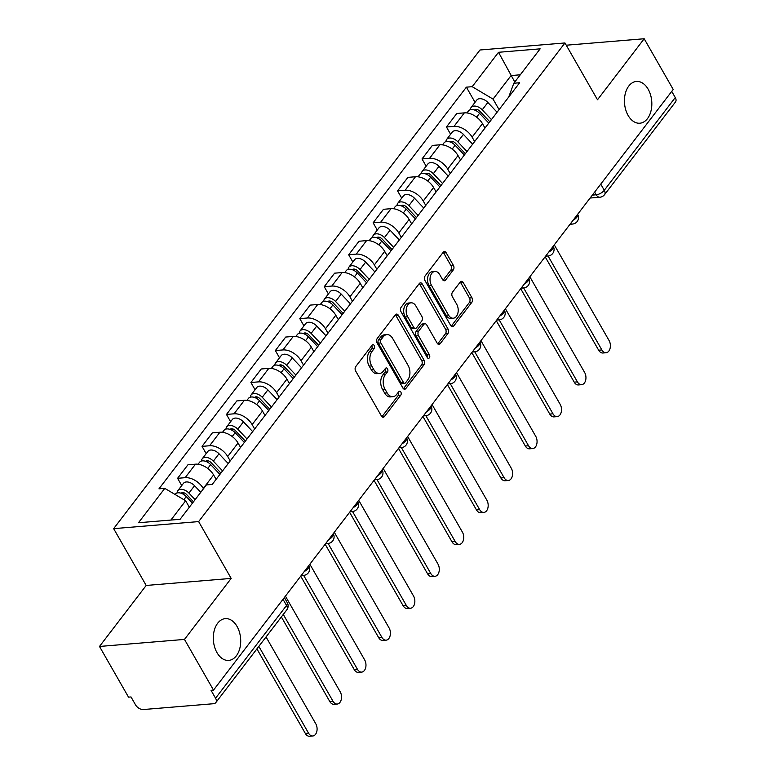 <?xml version="1.0" encoding="UTF-8"?>
<svg xmlns="http://www.w3.org/2000/svg" width="775" height="775" viewBox="0 0 775 775"><rect width="100%" height="100%" fill="white"/><g stroke="black" fill="none" stroke-linecap="round" stroke-linejoin="round"><path stroke-width="1.16" d="M374.199 345.524A2.248 1.463 85.3 0 0 372.93 344.691A2.248 1.463 85.3 0 0 372.116 345.185L355.773 366.536A3.216 2.093 85.3 0 0 355.667 371.041L381.445 416.049A3.216 2.093 85.3 0 0 383.247 417.241A3.216 2.093 85.3 0 0 384.419 416.543L400.762 395.192A2.248 1.463 85.3 0 0 400.83 392.034A2.248 1.463 85.3 0 0 399.571 391.201A2.248 1.463 85.3 0 0 398.757 391.695L396.635 394.456A10.288 6.694 85.3 0 1 392.906 396.703A10.288 6.694 85.3 0 1 387.132 392.886L384.991 389.127A10.288 6.694 85.3 0 1 385.32 374.703L387.442 371.942A2.248 1.463 85.3 0 0 387.51 368.784A2.248 1.463 85.3 0 0 386.25 367.941A2.248 1.463 85.3 0 0 385.437 368.435L383.325 371.196A10.288 6.694 85.3 0 1 379.585 373.453A10.288 6.694 85.3 0 1 373.812 369.627L371.671 365.877A10.288 6.694 85.3 0 1 372.01 351.443L374.122 348.682A2.248 1.463 85.3 0 0 374.199 345.524M379.585 373.453L377.105 373.657A10.288 6.694 85.3 0 1 371.341 369.83L369.191 366.081A10.288 6.694 85.3 0 1 369.53 351.647L371.642 348.886A2.248 1.463 85.3 0 0 371.719 345.728A2.248 1.463 85.3 0 0 371.709 345.718M398.35 392.237A2.248 1.463 85.3 0 0 398.34 392.228A2.248 1.463 85.3 0 1 398.282 395.395L400.762 395.192M392.906 396.703L390.426 396.907A10.288 6.694 85.3 0 1 384.652 393.09L382.511 389.341A10.288 6.694 85.3 0 1 382.85 374.906L384.962 372.145A2.248 1.463 85.3 0 0 385.039 368.987A2.248 1.463 85.3 0 0 385.03 368.968M628.108 115.427A20.954 13.64 85.3 0 0 639.869 123.215A20.954 13.64 85.3 0 0 651.019 110.854A20.954 13.64 85.3 0 0 648.162 89.222A20.954 13.64 85.3 0 0 636.401 81.443A20.954 13.64 85.3 0 0 625.251 93.794A20.954 13.64 85.3 0 0 628.108 115.427M216.981 652.627A20.954 13.64 85.3 0 0 228.732 660.407A20.954 13.64 85.3 0 0 239.892 648.055A20.954 13.64 85.3 0 0 237.034 626.423A20.954 13.64 85.3 0 0 225.273 618.634A20.954 13.64 85.3 0 0 214.123 630.995A20.954 13.64 85.3 0 0 216.981 652.627M453.307 269.923A3.216 2.093 85.3 0 0 453.414 265.408L446.177 252.786A3.216 2.093 85.3 0 0 444.375 251.594A3.216 2.093 85.3 0 0 443.203 252.292L425.058 276.007A3.216 2.093 85.3 0 0 424.952 280.511L450.73 325.519A3.216 2.093 85.3 0 0 452.532 326.721A3.216 2.093 85.3 0 0 453.704 326.013L471.849 302.298A3.216 2.093 85.3 0 0 471.956 297.794L463.218 282.536A3.216 2.093 85.3 0 0 461.416 281.344A3.216 2.093 85.3 0 0 460.253 282.052L452.484 292.194A3.216 2.093 85.3 0 0 452.377 296.709L456.707 304.265A8.603 5.599 85.3 0 1 457.88 313.148A8.603 5.599 85.3 0 1 453.307 318.215A8.603 5.599 85.3 0 1 448.483 315.018L431.51 285.394A8.603 5.599 85.3 0 1 430.338 276.52A8.603 5.599 85.3 0 1 434.911 271.444A8.603 5.599 85.3 0 1 439.735 274.641L442.564 279.581A3.216 2.093 85.3 0 0 444.366 280.773A3.216 2.093 85.3 0 0 445.538 280.066L453.307 269.923L450.827 270.126A3.216 2.093 85.3 0 0 450.934 265.612L443.697 252.989A3.216 2.093 85.3 0 0 443.184 252.321M231.173 578.402L146.184 585.454L99.491 646.457L184.479 639.414L231.173 578.402L198.642 521.594L564.956 42.954L597.496 99.762L644.18 38.75L673.213 89.445L213.513 690.108L211.032 690.312L215.557 698.207L286.537 605.469A6.549 2.906 -29.8 0 0 287.263 602.63L284.357 597.544M184.479 639.414L213.513 690.108M398.35 315.28A3.216 2.093 85.3 0 0 396.548 314.088A3.216 2.093 85.3 0 0 395.376 314.786L377.231 338.501A3.216 2.093 85.3 0 0 377.125 343.015L402.903 388.023A3.216 2.093 85.3 0 0 404.705 389.215A3.216 2.093 85.3 0 0 405.868 388.507L424.022 364.802A3.216 2.093 85.3 0 0 424.128 360.288L398.35 315.28L395.87 315.483A3.216 2.093 85.3 0 0 395.357 314.815M401.15 307.249L419.294 283.543A3.216 2.093 85.3 0 1 420.457 282.836A3.216 2.093 85.3 0 1 422.259 284.028L448.037 329.036A3.216 2.093 85.3 0 1 447.931 333.55L440.171 343.693A3.216 2.093 85.3 0 1 438.999 344.4A3.216 2.093 85.3 0 1 437.197 343.209L426.744 324.957A3.216 2.093 85.3 0 0 424.942 323.756A3.216 2.093 85.3 0 0 423.77 324.463L418.626 331.196A3.216 2.093 85.3 0 0 418.519 335.701L429.398 354.708A2.248 1.463 85.3 0 1 429.708 357.033A2.248 1.463 85.3 0 1 428.507 358.36A2.248 1.463 85.3 0 1 427.248 357.517L401.043 311.763A3.216 2.093 85.3 0 1 401.15 307.249M99.491 646.457L128.524 697.151L131.004 696.948L135.528 704.843A6.549 4.04 -142.6 0 0 143.404 709.532L213.522 703.719A6.549 4.04 -142.6 0 0 215.808 702.605A6.549 4.04 -142.6 0 0 215.557 698.207M146.184 585.454L113.654 528.647L479.967 49.997L564.956 42.954M644.18 38.75L566.254 45.212M671.731 91.382L675.257 97.543A6.549 4.04 37.4 0 1 675.509 101.942L604.529 194.68A6.549 4.04 -142.6 0 0 604.287 190.282L675.257 97.543M216.118 479.357L213.6 474.949A15.064 9.29 -142.6 0 0 195.484 464.177L185.148 477.681A15.064 9.29 37.4 0 1 203.253 488.463L203.447 488.793M185.148 477.681L177.591 478.311L181.737 485.557M195.484 464.177L187.928 464.797L177.591 478.311M206.179 453.627L202.033 446.371L209.589 445.751A15.064 9.29 37.4 0 1 227.695 456.523L230.223 460.931M240.56 447.417L238.041 443.009A15.064 9.29 -142.6 0 0 219.926 432.237L212.369 432.867L202.033 446.371M230.621 421.687L226.474 414.441L234.031 413.811A15.064 9.29 37.4 0 1 252.137 424.584L254.665 428.992M265.002 415.478L262.483 411.07A15.064 9.29 -142.6 0 0 244.367 400.297L236.811 400.927L226.474 414.441M255.062 389.748L250.916 382.501L258.472 381.872A15.064 9.29 37.4 0 1 276.578 392.644L279.107 397.052M289.443 383.538L286.924 379.14A15.064 9.29 -142.6 0 0 268.809 368.358L261.252 368.987L250.916 382.501M279.513 357.808L275.358 350.562L282.914 349.932A15.064 9.29 37.4 0 1 301.02 360.714L303.548 365.112M313.885 351.608L311.366 347.2A15.064 9.29 -142.6 0 0 293.26 336.427L285.694 337.048L275.358 350.562M303.955 325.878L299.799 318.622L307.355 318.002A15.064 9.29 37.4 0 1 325.461 328.774L327.99 333.182M338.326 319.668L335.808 315.26A15.064 9.29 -142.6 0 0 317.702 304.488L310.145 305.118L299.799 318.622M328.397 293.938L324.241 286.692L331.797 286.062A15.064 9.29 37.4 0 1 349.912 296.835L352.431 301.243M362.768 287.728L360.249 283.321A15.064 9.29 -142.6 0 0 342.143 272.548L334.587 273.178L324.241 286.692M352.838 261.998L348.682 254.752L356.238 254.123A15.064 9.29 37.4 0 1 374.354 264.895L376.873 269.303M387.219 255.789L384.691 251.391A15.064 9.29 -142.6 0 0 366.585 240.608L359.028 241.238L348.682 254.752M377.28 230.059L373.124 222.812L380.68 222.193A15.064 9.29 37.4 0 1 398.796 232.965L401.314 237.363M411.661 223.859L409.132 219.451A15.064 9.29 -142.6 0 0 391.026 208.678L383.47 209.298L373.124 222.812M401.721 198.129L397.565 190.873L405.122 190.253A15.064 9.29 37.4 0 1 423.237 201.025L425.756 205.433M436.102 191.919L433.574 187.511A15.064 9.29 -142.6 0 0 415.468 176.739L407.912 177.368L397.565 190.873M426.163 166.189L422.007 158.943L429.563 158.313A15.064 9.29 37.4 0 1 447.679 169.086L450.198 173.493M460.544 159.979L458.015 155.572A15.064 9.29 -142.6 0 0 439.909 144.799L432.353 145.429L422.007 158.943M450.604 134.249L446.448 127.003L454.014 126.373A15.064 9.29 37.4 0 1 472.12 137.146L474.639 141.554M484.985 128.04L482.457 123.642A15.064 9.29 -142.6 0 0 464.351 112.869L456.795 113.489L446.448 127.003M189.342 507.218L185.651 500.766L170.888 520.064M520.287 74.797L511.074 75.553L493.055 99.103L472.198 86.684L498.519 52.293L540.146 48.844L513.825 83.235L519.647 82.751L212.234 484.423L206.412 484.908L180.091 519.298L138.463 522.747L164.784 488.357L185.651 500.766M472.198 86.684L466.376 87.168L158.962 488.841L164.784 488.357M198.642 521.594L113.654 528.647M514.765 81.995L498.519 52.293M493.055 99.103L499.081 109.614M475.046 102.319L466.376 87.168M513.825 83.235L508.71 97.04M381.959 416.718L398.282 395.395M405.868 388.507L403.436 388.711L421.542 365.006A3.216 2.093 85.3 0 0 421.648 360.491L395.87 315.483M380.932 339.789A2.248 1.463 85.3 0 0 380.854 342.947L403.475 382.453A2.248 1.463 85.3 0 0 404.744 383.286A2.248 1.463 85.3 0 0 405.558 382.802L407.786 379.886A10.288 6.694 85.3 0 0 408.125 365.451L392.663 338.452A10.288 6.694 85.3 0 0 386.89 334.626A10.288 6.694 85.3 0 0 383.16 336.873L380.932 339.789L378.452 339.993A2.248 1.463 85.3 0 0 378.374 343.151L380.854 342.947M404.744 383.286L402.264 383.499A2.248 1.463 85.3 0 1 401.004 382.656L378.374 343.151M386.89 334.626L384.41 334.829A10.288 6.694 85.3 0 0 380.68 337.086L383.16 336.873M378.452 339.993L380.68 337.086M437.71 343.877L445.46 333.754A3.216 2.093 85.3 0 0 445.557 329.249L419.788 284.241A3.216 2.093 85.3 0 0 419.275 283.563M424.942 323.756L422.462 323.969A3.216 2.093 85.3 0 0 421.3 324.667L416.146 331.4A3.216 2.093 85.3 0 0 416.039 335.914L426.918 354.911L429.398 354.708M427.18 357.411A2.248 1.463 85.3 0 0 426.918 354.911M415.894 306.009A8.603 5.599 85.3 0 0 411.07 302.822A8.603 5.599 85.3 0 0 406.497 307.888A8.603 5.599 85.3 0 0 407.669 316.762L413.647 327.205A3.216 2.093 85.3 0 0 415.448 328.397A3.216 2.093 85.3 0 0 416.621 327.689L421.765 320.966A3.216 2.093 85.3 0 0 421.871 316.452L415.894 306.009M411.07 302.822L408.59 303.025A8.603 5.599 85.3 0 0 404.017 308.092A8.603 5.599 85.3 0 0 405.189 316.965L407.669 316.762M415.448 328.397L412.968 328.6A3.216 2.093 85.3 0 1 411.167 327.408L405.189 316.965M443.077 280.25L450.827 270.126M434.911 271.444L432.44 271.647A8.603 5.599 85.3 0 0 427.858 276.723A8.603 5.599 85.3 0 0 429.03 285.597L431.51 285.394M453.307 318.215L450.827 318.418A8.603 5.599 85.3 0 1 446.003 315.222L429.03 285.597M451.244 326.188L469.369 302.512A3.216 2.093 85.3 0 0 469.476 297.997L460.738 282.739A3.216 2.093 85.3 0 0 460.224 282.071M193.479 501.812L186.513 494.44A3.933 2.422 -142.6 0 0 181.205 493.268M195.126 499.662L188.916 493.084A8.186 5.047 -142.6 0 0 177.795 490.72A8.186 5.047 -142.6 0 0 177.107 492.948M200.764 492.29L194.554 485.712A8.186 5.047 -142.6 0 0 183.433 483.348L177.795 490.72M258.84 646.369L308.566 733.189A7.527 4.902 85.3 0 0 312.79 735.979A7.527 4.902 85.3 0 0 316.801 731.542A7.527 4.902 85.3 0 0 315.774 723.773L266.048 636.953M192.462 503.14L186.252 496.562A8.186 5.047 -142.6 0 0 175.131 494.198L174.966 494.411M312.79 735.979L309.564 736.25A7.527 4.902 -94.7 0 1 305.34 733.45L256.912 648.888M220.933 473.07L210.955 462.501A3.933 2.422 -142.6 0 0 205.646 461.328M222.58 470.909L213.358 461.144A8.186 5.047 -142.6 0 0 202.236 458.781A8.186 5.047 -142.6 0 0 201.548 461.018M228.218 463.537L218.996 453.772A8.186 5.047 -142.6 0 0 207.874 451.408L202.236 458.781M283.282 614.43L333.008 701.249A7.527 4.902 85.3 0 0 337.232 704.049A7.527 4.902 85.3 0 0 341.242 699.602A7.527 4.902 85.3 0 0 340.215 691.833L285.423 596.159M219.916 474.387L210.693 464.622A8.186 5.047 -142.6 0 0 199.572 462.258L198.061 464.235M337.232 704.049L334.006 704.31A7.527 4.902 -94.7 0 1 329.782 701.52L281.354 616.948M245.375 441.13L235.397 430.571A3.933 2.422 -142.6 0 0 230.088 429.398M247.022 438.97L237.799 429.205A8.186 5.047 -142.6 0 0 226.678 426.841A8.186 5.047 -142.6 0 0 225.99 429.079M252.66 431.607L243.437 421.842A8.186 5.047 -142.6 0 0 232.316 419.478L226.678 426.841M301.165 575.583L303.645 575.379L357.449 669.309A7.527 4.902 85.3 0 0 361.673 672.109A7.527 4.902 85.3 0 0 365.684 667.672A7.527 4.902 85.3 0 0 364.657 659.893L309.864 564.219M244.358 442.457L235.135 432.692A8.186 5.047 -142.6 0 0 224.014 430.328L222.502 432.305M361.673 672.109L358.457 672.38A7.527 4.902 -94.7 0 1 354.223 669.581L300.719 576.154M269.816 409.19L259.838 398.631A3.933 2.422 -142.6 0 0 254.529 397.459M271.463 407.04L262.241 397.275A8.186 5.047 -142.6 0 0 251.119 394.911A8.186 5.047 -142.6 0 0 250.432 397.139M277.101 399.668L267.879 389.903A8.186 5.047 -142.6 0 0 256.757 387.539L251.119 394.911M328.096 543.44L381.891 637.37A7.527 4.902 85.3 0 0 386.115 640.169A7.527 4.902 85.3 0 0 390.125 635.732A7.527 4.902 85.3 0 0 389.098 627.953L334.306 532.28M268.799 410.517L259.577 400.752A8.186 5.047 -142.6 0 0 248.455 398.389L246.944 400.365M386.115 640.169L382.898 640.441A7.527 4.902 -94.7 0 1 378.665 637.641L325.161 544.224M294.258 377.251L284.28 366.691A3.933 2.422 -142.6 0 0 278.971 365.519M295.905 375.1L286.682 365.335A8.186 5.047 -142.6 0 0 275.561 362.971A8.186 5.047 -142.6 0 0 274.873 365.199M301.543 367.728L292.32 357.963A8.186 5.047 -142.6 0 0 281.199 355.599L275.561 362.971M350.048 511.703L352.528 511.5L406.332 605.44A7.527 4.902 85.3 0 0 410.556 608.23A7.527 4.902 85.3 0 0 414.567 603.793A7.527 4.902 85.3 0 0 413.54 596.023L358.748 500.34M293.241 378.578L284.018 368.813A8.186 5.047 -142.6 0 0 272.897 366.449L271.386 368.425M410.556 608.23L407.34 608.501A7.527 4.902 -94.7 0 1 403.107 605.701L349.612 512.285M318.699 345.321L308.721 334.752A3.933 2.422 -142.6 0 0 303.412 333.589M320.346 343.16L311.124 333.395A8.186 5.047 -142.6 0 0 300.002 331.032A8.186 5.047 -142.6 0 0 299.315 333.269M325.984 335.788L316.762 326.023A8.186 5.047 -142.6 0 0 305.641 323.659L300.002 331.032M374.49 479.773L376.97 479.56L430.774 573.5A7.527 4.902 85.3 0 0 434.998 576.3A7.527 4.902 85.3 0 0 439.008 571.853A7.527 4.902 85.3 0 0 437.982 564.084L383.189 468.41M317.682 346.648L308.46 336.873A8.186 5.047 -142.6 0 0 297.338 334.509L295.827 336.495M434.998 576.3L431.782 576.561A7.527 4.902 -94.7 0 1 427.558 573.771L374.054 480.345M343.141 313.381L333.163 302.822A3.933 2.422 -142.6 0 0 327.854 301.649M344.788 311.23L335.565 301.456A8.186 5.047 -142.6 0 0 324.444 299.092A8.186 5.047 -142.6 0 0 323.756 301.33M350.426 303.858L341.203 294.093A8.186 5.047 -142.6 0 0 330.082 291.729L324.444 299.092M398.931 447.834L401.411 447.63L455.216 541.56A7.527 4.902 85.3 0 0 459.439 544.36A7.527 4.902 85.3 0 0 463.45 539.923A7.527 4.902 85.3 0 0 462.423 532.144L407.631 436.47M342.124 314.708L332.901 304.943A8.186 5.047 -142.6 0 0 321.78 302.579L320.269 304.556M459.439 544.36L456.223 544.631A7.527 4.902 -94.7 0 1 451.999 541.832L398.495 448.405M367.582 281.441L357.604 270.882A3.933 2.422 -142.6 0 0 352.296 269.71M369.229 279.291L360.007 269.526A8.186 5.047 -142.6 0 0 348.886 267.162A8.186 5.047 -142.6 0 0 348.198 269.39M374.877 271.918L365.655 262.153A8.186 5.047 -142.6 0 0 354.524 259.79L348.886 267.162M423.373 415.894L425.853 415.691L479.657 509.63A7.527 4.902 85.3 0 0 483.881 512.42A7.527 4.902 85.3 0 0 487.892 507.983A7.527 4.902 85.3 0 0 486.865 500.204L432.072 404.531M366.565 282.768L357.343 273.003A8.186 5.047 -142.6 0 0 346.222 270.64L344.71 272.616M483.881 512.42L480.665 512.692A7.527 4.902 -94.7 0 1 476.441 509.892L422.937 416.475M392.024 249.511L382.046 238.942A3.933 2.422 -142.6 0 0 376.737 237.77M393.671 247.351L384.448 237.586A8.186 5.047 -142.6 0 0 373.327 235.222A8.186 5.047 -142.6 0 0 372.639 237.45M399.319 239.979L390.096 230.214A8.186 5.047 -142.6 0 0 378.975 227.85L373.327 235.222M450.304 383.751L504.099 477.691A7.527 4.902 85.3 0 0 508.323 480.49A7.527 4.902 85.3 0 0 512.333 476.044A7.527 4.902 85.3 0 0 511.306 468.274L456.514 372.591M391.007 250.829L381.784 241.064A8.186 5.047 -142.6 0 0 370.663 238.7L369.152 240.676M508.323 480.49L505.106 480.752A7.527 4.902 -94.7 0 1 500.882 477.952L447.378 384.536M416.466 217.572L406.488 207.002A3.933 2.422 -142.6 0 0 401.179 205.84M418.113 215.411L408.89 205.646A8.186 5.047 -142.6 0 0 397.769 203.282A8.186 5.047 -142.6 0 0 397.081 205.52M423.76 208.049L414.538 198.274A8.186 5.047 -142.6 0 0 403.417 195.91L397.769 203.282M472.256 352.024L474.746 351.811L528.54 445.751A7.527 4.902 85.3 0 0 532.764 448.551A7.527 4.902 85.3 0 0 536.775 444.104A7.527 4.902 85.3 0 0 535.748 436.335L480.955 340.661M415.448 218.899L406.226 209.134A8.186 5.047 -142.6 0 0 395.105 206.76L393.593 208.746M532.764 448.551L529.548 448.812A7.527 4.902 -94.7 0 1 525.324 446.022L471.82 352.596M440.907 185.632L430.929 175.072A3.933 2.422 -142.6 0 0 425.62 173.9M442.554 183.481L433.332 173.716A8.186 5.047 -142.6 0 0 422.21 171.343A8.186 5.047 -142.6 0 0 421.532 173.581M448.202 176.109L438.979 166.344A8.186 5.047 -142.6 0 0 427.858 163.98L422.21 171.343M496.698 320.085L499.187 319.881L552.982 413.811A7.527 4.902 85.3 0 0 557.215 416.611A7.527 4.902 85.3 0 0 561.216 412.174A7.527 4.902 85.3 0 0 560.189 404.395L505.397 308.721M439.9 186.959L430.677 177.194A8.186 5.047 -142.6 0 0 419.546 174.83L418.035 176.807M557.215 416.611L553.989 416.882A7.527 4.902 -94.7 0 1 549.766 414.082L496.262 320.656M465.349 153.692L455.38 143.133A3.933 2.422 -142.6 0 0 450.062 141.961M467.005 151.542L457.783 141.777A8.186 5.047 -142.6 0 0 446.662 139.413A8.186 5.047 -142.6 0 0 445.974 141.641M472.643 144.169L463.421 134.404A8.186 5.047 -142.6 0 0 452.3 132.041L446.662 139.413M521.149 288.145L523.629 287.942L577.423 381.881A7.527 4.902 85.3 0 0 581.657 384.671A7.527 4.902 85.3 0 0 585.658 380.234A7.527 4.902 85.3 0 0 584.631 372.455L529.838 276.782M464.341 155.019L455.119 145.254A8.186 5.047 -142.6 0 0 443.998 142.891L442.477 144.867M581.657 384.671L578.431 384.942A7.527 4.902 -94.7 0 1 574.207 382.143L520.703 288.726M489.79 121.762L479.822 111.193A3.933 2.422 -142.6 0 0 474.503 110.021M491.447 119.602L482.224 109.837A8.186 5.047 -142.6 0 0 471.103 107.473A8.186 5.047 -142.6 0 0 470.415 109.711M497.085 112.23L487.863 102.465A8.186 5.047 -142.6 0 0 476.741 100.101L471.103 107.473M545.59 256.205L548.07 256.002L601.865 349.942A7.527 4.902 85.3 0 0 606.098 352.741A7.527 4.902 85.3 0 0 610.099 348.295A7.527 4.902 85.3 0 0 609.072 340.525L554.28 244.842M488.783 123.08L479.56 113.315A8.186 5.047 -142.6 0 0 468.439 110.951L466.918 112.927M606.098 352.741L602.873 353.003A7.527 4.902 -94.7 0 1 598.649 350.203L545.145 256.787M592.342 195.106L596.198 194.796A6.549 2.906 -29.8 0 0 604.287 190.282L600.751 184.121M594.648 192.093L596.198 194.796A6.549 4.263 -94.7 0 0 599.869 197.228A6.549 6.549 0 0 0 604.529 194.68M439.909 144.799L429.563 158.313M415.468 176.739L405.122 190.253M391.026 208.678L380.68 222.193M366.585 240.608L356.238 254.123M342.143 272.548L331.797 286.062M317.702 304.488L307.355 318.002M293.26 336.427L282.914 349.932M268.809 368.358L258.472 381.872M244.367 400.297L234.031 413.811M219.926 432.237L209.589 445.751M464.351 112.869L454.014 126.373M482.457 123.642L472.12 137.146M458.015 155.572L447.679 169.086M433.574 187.511L423.237 201.025M409.132 219.451L398.796 232.965M384.691 251.391L374.354 264.895M360.249 283.321L349.912 296.835M335.808 315.26L325.461 328.774M311.366 347.2L301.02 360.714M286.924 379.14L276.578 392.644M262.483 411.07L252.137 424.584M238.041 443.009L227.695 456.523M213.6 474.949L203.253 488.463M304.275 571.524A6.549 2.906 -29.8 0 0 308.799 565.605A6.549 6.549 0 0 1 303.645 575.379A6.549 4.263 -94.7 0 1 301.717 574.856M328.716 539.584A6.549 2.906 -29.8 0 0 333.24 533.675A6.549 6.549 0 0 1 328.087 543.44A6.549 4.263 -94.7 0 1 326.159 542.926M353.158 507.644A6.549 2.906 -29.8 0 0 357.682 501.735A6.549 6.549 0 0 1 352.528 511.5A6.549 4.263 -94.7 0 1 350.6 510.987M377.599 475.705A6.549 2.906 -29.8 0 0 382.123 469.795A6.549 6.549 0 0 1 376.97 479.56A6.549 4.263 -94.7 0 1 375.042 479.047M402.041 443.775A6.549 2.906 -29.8 0 0 406.565 437.856A6.549 6.549 0 0 1 401.411 447.63A6.549 4.263 -94.7 0 1 399.483 447.107M426.483 411.835A6.549 2.906 -29.8 0 0 431.007 405.926A6.549 6.549 0 0 1 425.853 415.691A6.549 4.263 -94.7 0 1 423.925 415.177M450.924 379.895A6.549 2.906 -29.8 0 0 455.448 373.986A6.549 6.549 0 0 1 450.294 383.751A6.549 4.263 -94.7 0 1 448.367 383.238M475.366 347.956A6.549 2.906 -29.8 0 0 479.89 342.046A6.549 6.549 0 0 1 474.746 351.811A6.549 4.263 -94.7 0 1 472.808 351.298M499.807 316.026A6.549 2.906 -29.8 0 0 504.331 310.116A6.549 6.549 0 0 1 499.187 319.881A6.549 4.263 -94.7 0 1 497.25 319.368M524.249 284.086A6.549 2.906 -29.8 0 0 528.773 278.177A6.549 6.549 0 0 1 523.629 287.942A6.549 4.263 -94.7 0 1 521.691 287.428M548.69 252.146A6.549 2.906 -29.8 0 0 553.214 246.237A6.549 6.549 0 0 1 548.07 256.002A6.549 4.263 -94.7 0 1 546.143 255.488M573.142 220.207A6.549 2.906 -29.8 0 0 577.656 214.297A6.549 6.549 0 0 1 572.512 224.062A6.549 4.263 -94.7 0 1 570.584 223.549M283.011 599.308L286.537 605.469A6.549 4.04 -142.6 0 1 286.779 609.857A6.549 6.549 0 0 0 287.263 602.63M369.53 351.647L372.01 351.443M369.191 366.081L371.671 365.877M371.341 369.83L373.812 369.627M384.962 372.145L387.442 371.942M382.85 374.906L385.32 374.703M382.511 389.341L384.991 389.127M384.652 393.09L387.132 392.886M381.988 416.747L384.419 416.543M371.642 348.886L374.122 348.682M421.648 360.491L424.128 360.288M421.542 365.006L424.022 364.802M401.004 382.656L403.475 382.453M419.788 284.241L422.259 284.028M445.557 329.249L448.037 329.036M445.46 333.754L447.931 333.55M437.73 343.897L440.171 343.693M421.3 324.667L423.77 324.463M416.146 331.4L418.626 331.196M416.039 335.914L418.519 335.701M411.167 327.408L413.647 327.205M443.106 280.269L445.538 280.066M446.003 315.222L448.483 315.018M460.738 282.739L463.218 282.536M469.476 297.997L471.956 297.794M469.369 302.512L471.849 302.298M451.263 326.217L453.704 326.013M443.697 252.989L446.177 252.786M450.934 265.612L453.414 265.408M182.832 493.975L183.752 492.764M188.916 493.084L194.554 485.712M183.849 499.701L186.252 496.562M305.34 733.45L308.566 733.189M207.274 462.036L208.194 460.825M213.358 461.144L218.996 453.772M207.758 468.458L210.693 464.622M329.782 701.52L333.008 701.249M231.715 430.096L232.636 428.885M237.799 429.205L243.437 421.842M232.209 436.519L235.135 432.692M354.223 669.581L357.449 669.309M256.157 398.156L257.077 396.945M262.241 397.275L267.879 389.903M256.651 404.579L259.577 400.752M378.665 637.641L381.891 637.37M280.598 366.226L281.519 365.015M286.682 365.335L292.32 357.963M281.093 372.639L284.018 368.813M403.107 605.701L406.332 605.44M305.04 334.287L305.97 333.076M311.124 333.395L316.762 326.023M305.534 340.709L308.46 336.873M427.558 573.771L430.774 573.5M329.482 302.347L330.412 301.136M335.565 301.456L341.203 294.093M329.976 308.77L332.901 304.943M451.999 541.832L455.216 541.56M353.923 270.407L354.853 269.196M360.007 269.526L365.655 262.153M354.417 276.83L357.343 273.003M476.441 509.892L479.657 509.63M378.365 238.477L379.295 237.266M384.448 237.586L390.096 230.214M378.859 244.89L381.784 241.064M500.882 477.952L504.099 477.691M402.806 206.537L403.736 205.327M408.89 205.646L414.538 198.274M403.3 212.96L406.226 209.134M525.324 446.022L528.54 445.751M427.248 174.598L428.178 173.387M433.332 173.716L438.979 166.344M427.742 181.021L430.677 177.194M549.766 414.082L552.982 413.811M451.689 142.658L452.619 141.447M457.783 141.777L463.421 134.404M452.183 149.081L455.119 145.254M574.207 382.143L577.423 381.881M476.131 110.728L477.061 109.517M482.224 109.837L487.863 102.465M476.625 117.141L479.56 113.315M598.649 350.203L601.865 349.942M325.607 543.643L328.087 543.44M447.814 383.954L450.294 383.751M570.032 224.275L572.512 224.062M599.869 197.228L590.114 198.032M286.779 609.857L215.808 702.605"/></g></svg>
